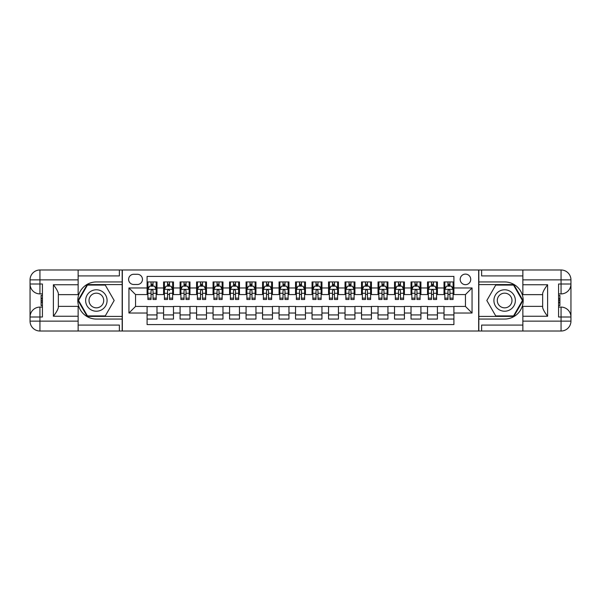 <?xml version="1.0" encoding="UTF-8"?>
<svg xmlns="http://www.w3.org/2000/svg" width="601" height="601" viewBox="0 0 601 601"><rect width="100%" height="100%" fill="white"/><g stroke="black" fill="none" stroke-linecap="round" stroke-linejoin="round"><path stroke-width="0.9" d="M465.459 274.109A5.281 5.281 0 0 0 460.178 279.382A5.281 5.281 0 0 0 465.459 284.664A5.281 5.281 0 0 0 470.741 279.382A5.281 5.281 0 0 0 465.459 274.109M78.138 325.081L119.374 325.081L119.374 331.016L522.862 331.016L522.862 321.122L561.056 321.122L561.056 316.997L558.577 316.997L558.577 284.003L561.056 284.003L561.056 279.878L522.862 279.878L522.862 284.746L547.609 284.746L547.609 316.254C544.972 312.866 543.319 310.011 542.658 307.682L542.658 293.318C543.319 290.989 544.972 288.134 547.609 284.746M453.913 281.944L444.011 281.944L444.011 287.962L437.415 287.962L437.415 294.565L444.011 294.565L444.011 287.962M437.415 287.962L437.415 281.944L427.521 281.944L427.521 287.962L420.918 287.962L420.918 294.565L427.521 294.565L427.521 287.962M420.918 287.962L420.918 281.944L411.024 281.944L411.024 287.962L404.42 287.962L404.42 294.565L411.024 294.565L411.024 287.962M404.42 287.962L404.42 281.944L394.526 281.944L394.526 287.962L387.93 287.962L387.93 294.565L394.526 294.565L394.526 287.962M387.93 287.962L387.93 281.944L378.029 281.944L378.029 287.962L371.433 287.962L371.433 294.565L378.029 294.565L378.029 287.962M371.433 287.962L371.433 281.944L361.532 281.944L361.532 287.962L354.936 287.962L354.936 294.565L361.532 294.565L361.532 287.962M354.936 287.962L354.936 281.944L345.042 281.944L345.042 287.962L338.438 287.962L338.438 294.565L345.042 294.565L345.042 287.962M338.438 287.962L338.438 281.944L328.544 281.944L328.544 287.962L321.948 287.962L321.948 294.565L328.544 294.565L328.544 287.962M321.948 287.962L321.948 281.944L312.047 281.944L312.047 287.962L305.451 287.962L305.451 294.565L312.047 294.565L312.047 287.962M305.451 287.962L305.451 281.944L295.549 281.944L295.549 287.962L288.953 287.962L288.953 294.565L295.549 294.565L295.549 287.962M288.953 287.962L288.953 281.944L279.052 281.944L279.052 287.962L272.456 287.962L272.456 294.565L279.052 294.565L279.052 287.962M272.456 287.962L272.456 281.944L262.562 281.944L262.562 287.962L255.958 287.962L255.958 294.565L262.562 294.565L262.562 287.962M255.958 287.962L255.958 281.944L246.064 281.944L246.064 287.962L239.468 287.962L239.468 294.565L246.064 294.565L246.064 287.962M239.468 287.962L239.468 281.944L229.567 281.944L229.567 287.962L222.971 287.962L222.971 294.565L229.567 294.565L229.567 287.962M222.971 287.962L222.971 281.944L213.07 281.944L213.07 287.962L206.474 287.962L206.474 294.565L213.07 294.565L213.07 287.962M206.474 287.962L206.474 281.944L196.58 281.944L196.58 287.962L189.976 287.962L189.976 294.565L196.58 294.565L196.58 287.962M189.976 287.962L189.976 281.944L180.082 281.944L180.082 287.962L173.479 287.962L173.479 294.565L180.082 294.565L180.082 287.962M173.479 287.962L173.479 281.944L163.585 281.944L163.585 294.565L156.989 294.565L156.989 281.944L147.087 281.944M147.087 319.056L156.989 319.056L156.989 306.435L163.585 306.435L163.585 319.056L173.479 319.056L173.479 306.435L180.082 306.435L180.082 313.038L173.479 313.038M180.082 313.038L180.082 319.056L189.976 319.056L189.976 306.435L196.58 306.435L196.58 313.038L189.976 313.038M196.58 313.038L196.58 319.056L206.474 319.056L206.474 306.435L213.07 306.435L213.07 313.038L206.474 313.038M213.07 313.038L213.07 319.056L222.971 319.056L222.971 306.435L229.567 306.435L229.567 313.038L222.971 313.038M229.567 313.038L229.567 319.056L239.468 319.056L239.468 306.435L246.064 306.435L246.064 313.038L239.468 313.038M246.064 313.038L246.064 319.056L255.958 319.056L255.958 306.435L262.562 306.435L262.562 313.038L255.958 313.038M262.562 313.038L262.562 319.056L272.456 319.056L272.456 306.435L279.052 306.435L279.052 313.038L272.456 313.038M279.052 313.038L279.052 319.056L288.953 319.056L288.953 306.435L295.549 306.435L295.549 313.038L288.953 313.038M295.549 313.038L295.549 319.056L305.451 319.056L305.451 306.435L312.047 306.435L312.047 313.038L305.451 313.038M312.047 313.038L312.047 319.056L321.948 319.056L321.948 306.435L328.544 306.435L328.544 313.038L321.948 313.038M328.544 313.038L328.544 319.056L338.438 319.056L338.438 306.435L345.042 306.435L345.042 313.038L338.438 313.038M345.042 313.038L345.042 319.056L354.936 319.056L354.936 306.435L361.532 306.435L361.532 313.038L354.936 313.038M361.532 313.038L361.532 319.056L371.433 319.056L371.433 306.435L378.029 306.435L378.029 313.038L371.433 313.038M378.029 313.038L378.029 319.056L387.93 319.056L387.93 306.435L394.526 306.435L394.526 313.038L387.93 313.038M394.526 313.038L394.526 319.056L404.42 319.056L404.42 306.435L411.024 306.435L411.024 313.038L404.42 313.038M411.024 313.038L411.024 319.056L420.918 319.056L420.918 306.435L427.521 306.435L427.521 313.038L420.918 313.038M427.521 313.038L427.521 319.056L437.415 319.056L437.415 306.435L444.011 306.435L444.011 313.038L437.415 313.038M133.73 284.498L137.359 284.498A5.116 5.116 0 0 0 142.467 279.382A5.116 5.116 0 0 0 137.359 274.274L133.73 274.274A5.116 5.116 0 0 0 128.614 279.382A5.116 5.116 0 0 0 133.73 284.498M522.862 275.919L481.626 275.919L481.626 269.984L478.659 269.984L478.659 331.016M478.659 269.984L78.138 269.984L78.138 279.878L39.944 279.878L39.944 284.003L42.423 284.003L42.423 316.997L39.944 316.997L39.944 321.122L78.138 321.122L78.138 316.254L53.391 316.254L53.391 284.746C56.028 288.134 57.681 290.989 58.342 293.318L58.342 307.682C57.681 310.011 56.028 312.866 53.391 316.254M122.341 331.016L122.341 269.984M453.913 287.962L453.913 276.415L147.087 276.415L147.087 294.565L135.541 294.565L135.541 306.435L147.087 306.435L147.087 324.585L453.913 324.585L453.913 306.435L465.459 306.435L465.459 294.565L453.913 294.565L453.913 287.962L472.055 287.962L472.055 313.038L453.913 313.038M147.087 313.038L128.945 313.038L128.945 287.962L147.087 287.962M444.011 313.038L444.011 319.056L453.913 319.056M147.087 286.068L147.914 286.068M151.046 286.068L153.03 286.068M156.162 286.068L156.989 286.068M147.087 294.4L147.914 294.4M151.046 294.4L153.03 294.4M156.162 294.4L156.989 294.4M147.087 306.6L156.989 306.6M147.087 314.932L156.989 314.932M163.585 294.4L164.411 294.4M167.544 294.4L169.52 294.4M172.66 294.4L173.479 294.4M163.585 286.068L164.411 286.068M167.544 286.068L169.52 286.068M172.66 286.068L173.479 286.068M163.585 306.6L173.479 306.6M163.585 314.932L173.479 314.932M180.082 306.6L189.976 306.6M180.082 314.932L189.976 314.932M180.082 286.068L180.909 286.068M184.041 286.068L186.017 286.068M189.15 286.068L189.976 286.068M180.082 294.4L180.909 294.4M184.041 294.4L186.017 294.4M189.15 294.4L189.976 294.4M196.58 306.6L206.474 306.6M196.58 314.932L206.474 314.932M196.58 286.068L197.398 286.068M200.539 286.068L202.514 286.068M205.647 286.068L206.474 286.068M196.58 294.4L197.398 294.4M200.539 294.4L202.514 294.4M205.647 294.4L206.474 294.4M213.07 306.6L222.971 306.6M213.07 314.932L222.971 314.932M213.07 286.068L213.896 286.068M217.029 286.068L219.012 286.068M222.145 286.068L222.971 286.068M213.07 294.4L213.896 294.4M217.029 294.4L219.012 294.4M222.145 294.4L222.971 294.4M229.567 306.6L239.468 306.6M229.567 314.932L239.468 314.932M229.567 286.068L230.393 286.068M233.526 286.068L235.509 286.068M238.642 286.068L239.468 286.068M229.567 294.4L230.393 294.4M233.526 294.4L235.509 294.4M238.642 294.4L239.468 294.4M246.064 306.6L255.958 306.6M246.064 314.932L255.958 314.932M246.064 286.068L246.891 286.068M250.024 286.068L251.999 286.068M255.14 286.068L255.958 286.068M246.064 294.4L246.891 294.4M250.024 294.4L251.999 294.4M255.14 294.4L255.958 294.4M262.562 306.6L272.456 306.6M262.562 314.932L272.456 314.932M262.562 286.068L263.381 286.068M266.521 286.068L268.497 286.068M271.629 286.068L272.456 286.068M262.562 294.4L263.381 294.4M266.521 294.4L268.497 294.4M271.629 294.4L272.456 294.4M279.052 306.6L288.953 306.6M279.052 314.932L288.953 314.932M279.052 286.068L279.878 286.068M283.011 286.068L284.994 286.068M288.127 286.068L288.953 286.068M279.052 294.4L279.878 294.4M283.011 294.4L284.994 294.4M288.127 294.4L288.953 294.4M295.549 306.6L305.451 306.6M295.549 314.932L305.451 314.932M295.549 286.068L296.376 286.068M299.508 286.068L301.492 286.068M304.624 286.068L305.451 286.068M295.549 294.4L296.376 294.4M299.508 294.4L301.492 294.4M304.624 294.4L305.451 294.4M312.047 306.6L321.948 306.6M312.047 314.932L321.948 314.932M312.047 286.068L312.873 286.068M316.006 286.068L317.989 286.068M321.122 286.068L321.948 286.068M312.047 294.4L312.873 294.4M316.006 294.4L317.989 294.4M321.122 294.4L321.948 294.4M328.544 306.6L338.438 306.6M328.544 314.932L338.438 314.932M328.544 286.068L329.371 286.068M332.503 286.068L334.479 286.068M337.619 286.068L338.438 286.068M328.544 294.4L329.371 294.4M332.503 294.4L334.479 294.4M337.619 294.4L338.438 294.4M345.042 306.6L354.936 306.6M345.042 314.932L354.936 314.932M345.042 286.068L345.86 286.068M349.001 286.068L350.976 286.068M354.109 286.068L354.936 286.068M345.042 294.4L345.86 294.4M349.001 294.4L350.976 294.4M354.109 294.4L354.936 294.4M361.532 306.6L371.433 306.6M361.532 314.932L371.433 314.932M361.532 286.068L362.358 286.068M365.491 286.068L367.474 286.068M370.607 286.068L371.433 286.068M361.532 294.4L362.358 294.4M365.491 294.4L367.474 294.4M370.607 294.4L371.433 294.4M378.029 306.6L387.93 306.6M378.029 314.932L387.93 314.932M378.029 286.068L378.855 286.068M381.988 286.068L383.971 286.068M387.104 286.068L387.93 286.068M378.029 294.4L378.855 294.4M381.988 294.4L383.971 294.4M387.104 294.4L387.93 294.4M394.526 306.6L404.42 306.6M394.526 314.932L404.42 314.932M394.526 286.068L395.353 286.068M398.486 286.068L400.461 286.068M403.602 286.068L404.42 286.068M394.526 294.4L395.353 294.4M398.486 294.4L400.461 294.4M403.602 294.4L404.42 294.4M411.024 306.6L420.918 306.6M411.024 314.932L420.918 314.932M411.024 286.068L411.85 286.068M414.983 286.068L416.959 286.068M420.091 286.068L420.918 286.068M411.024 294.4L411.85 294.4M414.983 294.4L416.959 294.4M420.091 294.4L420.918 294.4M427.521 306.6L437.415 306.6M427.521 314.932L437.415 314.932M427.521 286.068L428.34 286.068M431.48 286.068L433.456 286.068M436.589 286.068L437.415 286.068M427.521 294.4L428.34 294.4M431.48 294.4L433.456 294.4M436.589 294.4L437.415 294.4M444.011 306.6L453.913 306.6M444.011 314.932L453.913 314.932M444.011 286.068L444.838 286.068M447.97 286.068L449.954 286.068M453.086 286.068L453.913 286.068M444.011 294.4L444.838 294.4M447.97 294.4L449.954 294.4M453.086 294.4L453.913 294.4M135.541 294.565L128.945 287.962M135.541 306.435L128.945 313.038M472.055 287.962L465.459 294.565M472.055 313.038L465.459 306.435M153.03 284.085L151.046 284.085M156.162 298.164L153.03 298.164L153.03 299.508L156.162 299.508L156.162 289.449L154.51 286.151L149.566 286.151L147.914 289.449L147.914 299.508L151.046 299.508L151.046 298.164L147.914 298.164M147.914 289.449L147.914 281.944M156.162 289.449L156.162 281.944M151.046 286.151L151.046 281.944M153.03 281.944L153.03 286.151M153.03 298.164L153.03 290.689C152.369 289.412 151.707 289.412 151.046 290.689L151.046 298.164M101.727 291.215A10.72 10.72 0 0 0 87.077 295.136A10.72 10.72 0 0 0 90.999 309.785A10.72 10.72 0 0 0 105.648 305.864A10.72 10.72 0 0 0 101.727 291.215M100.036 294.144A7.34 7.34 0 0 0 90.007 296.826A7.34 7.34 0 0 0 92.697 306.856A7.34 7.34 0 0 0 102.718 304.174A7.34 7.34 0 0 0 100.036 294.144M105.265 315.923L87.461 315.923L78.551 300.5L87.461 285.077L105.265 285.077L114.175 300.5L105.265 315.923M510.001 291.215A10.72 10.72 0 0 0 495.352 295.136A10.72 10.72 0 0 0 499.273 309.785A10.72 10.72 0 0 0 513.923 305.864A10.72 10.72 0 0 0 510.001 291.215M508.303 294.144A7.34 7.34 0 0 0 498.282 296.826A7.34 7.34 0 0 0 500.964 306.856A7.34 7.34 0 0 0 510.993 304.174A7.34 7.34 0 0 0 508.303 294.144M513.539 315.923L495.735 315.923L486.825 300.5L495.735 285.077L513.539 285.077L522.449 300.5L513.539 315.923M122.176 269.984L122.176 281.944L96.363 281.944A18.556 18.556 0 0 0 77.807 300.5A18.556 18.556 0 0 0 96.363 319.056L122.176 319.056L122.176 331.016M53.391 284.746L78.138 284.746L78.138 279.878M78.138 284.746L78.138 294.64L58.342 294.64M78.138 321.122L78.138 331.016L39.944 331.016A9.894 9.894 0 0 1 30.05 321.122L30.05 279.878A9.894 9.894 0 0 1 39.944 269.984L78.138 269.984M122.176 281.944L122.176 284.581L87.175 284.581L77.98 300.5L87.175 316.419L122.176 316.419L122.176 284.581M122.176 316.419L122.176 319.056M58.342 306.36L78.138 306.36L78.138 316.254M119.374 331.016L78.138 331.016M30.05 316.997A9.894 9.894 0 0 1 39.944 307.096A9.894 9.894 0 0 0 30.05 316.997L39.944 316.997L39.944 307.096L42.423 307.096M42.423 293.904L39.944 293.904L39.944 284.003L30.05 284.003A9.894 9.894 0 0 0 39.944 293.904A9.894 9.894 0 0 1 30.05 284.003M119.374 269.984L119.374 275.919L78.138 275.919M42.423 295.422L41.101 295.422L41.101 301.957L42.423 301.957M41.101 300.417L42.423 300.417M41.101 298.599L42.423 298.599M41.101 298.299L42.423 298.299M41.101 301.957L41.101 305.578L42.423 305.578M41.101 302.28L42.423 302.28M478.824 331.016L478.824 319.056L504.637 319.056A18.556 18.556 0 0 0 523.193 300.5A18.556 18.556 0 0 0 504.637 281.944L478.824 281.944L478.824 269.984M547.609 316.254L522.862 316.254L522.862 321.122M522.862 316.254L522.862 306.36L542.658 306.36M522.862 279.878L522.862 269.984L561.056 269.984A9.894 9.894 0 0 1 570.95 279.878L570.95 321.122A9.894 9.894 0 0 1 561.056 331.016L522.862 331.016M478.824 319.056L478.824 316.419L513.825 316.419L523.02 300.5L513.825 284.581L478.824 284.581L478.824 316.419M478.824 284.581L478.824 281.944M542.658 294.64L522.862 294.64L522.862 284.746M481.626 269.984L522.862 269.984M570.95 284.003A9.894 9.894 0 0 1 561.056 293.904A9.894 9.894 0 0 0 570.95 284.003L561.056 284.003L561.056 293.904L558.577 293.904M558.577 307.096L561.056 307.096L561.056 316.997L570.95 316.997A9.894 9.894 0 0 0 561.056 307.096A9.894 9.894 0 0 1 570.95 316.997M481.626 331.016L481.626 325.081L522.862 325.081M558.577 305.578L559.899 305.578L559.899 299.043L558.577 299.043M559.899 300.583L558.577 300.583M559.899 302.401L558.577 302.401M559.899 302.701L558.577 302.701M559.899 299.043L559.899 295.422L558.577 295.422M559.899 298.72L558.577 298.72M169.52 281.944L169.52 286.151L169.52 284.085L167.544 284.085M172.66 298.164L169.52 298.164L169.52 299.508L172.66 299.508L172.66 289.449L171.007 286.151L166.056 286.151L164.411 289.449L164.411 293.273L164.411 281.944M164.411 296.248L164.411 297.367M164.411 287.09L164.411 284.085M164.411 298.164L164.411 299.508L167.544 299.508L167.544 298.164L164.411 298.164L164.411 293.273L167.544 293.273L167.544 296.248M172.66 287.09L172.66 284.085M169.52 298.164L169.52 293.273L172.66 293.273L172.66 281.944M167.544 286.151L167.544 281.944M169.52 296.248L169.52 297.367M169.52 290.689L169.52 290.681C168.866 289.412 168.205 289.412 167.544 290.689L167.544 298.164M186.017 281.944L186.017 286.151L186.017 284.085L184.041 284.085M189.15 298.164L186.017 298.164L186.017 299.508L189.15 299.508L189.15 289.449L187.504 286.151L182.554 286.151L180.909 289.449L180.909 293.273L180.909 281.944M180.909 296.248L180.909 297.367M180.909 287.09L180.909 284.085M180.909 298.164L180.909 299.508L184.041 299.508L184.041 298.164L180.909 298.164L180.909 293.273L184.041 293.273L184.041 296.248M189.15 287.09L189.15 284.085M186.017 298.164L186.017 293.273L189.15 293.273L189.15 281.944M184.041 286.151L184.041 281.944M186.017 296.248L186.017 297.367M186.017 290.689L186.017 293.273L186.017 290.689C185.356 289.412 184.702 289.412 184.041 290.689L184.041 298.164M202.514 281.944L202.514 286.151L202.514 284.085L200.539 284.085M205.647 298.164L202.514 298.164L202.514 299.508L205.647 299.508L205.647 289.449L204.002 286.151L199.051 286.151L197.398 289.449L197.398 293.273L197.398 281.944M197.398 296.248L197.398 297.367M197.398 287.09L197.398 284.085M197.398 298.164L197.398 299.508L200.539 299.508L200.539 298.164L197.398 298.164L197.398 293.273L200.539 293.273L200.539 296.248M205.647 287.09L205.647 284.085M202.514 298.164L202.514 293.273L205.647 293.273L205.647 281.944M200.539 286.151L200.539 281.944M202.514 296.248L202.514 297.367M202.514 290.689L202.514 293.273L202.514 290.689C201.853 289.412 201.192 289.412 200.539 290.689L200.539 298.164M219.012 281.944L219.012 286.151L219.012 284.085L217.029 284.085M222.145 298.164L219.012 298.164L219.012 299.508L222.145 299.508L222.145 289.449L220.492 286.151L215.549 286.151L213.896 289.449L213.896 293.273L213.896 281.944M213.896 296.248L213.896 297.367M213.896 287.09L213.896 284.085M213.896 298.164L213.896 299.508L217.029 299.508L217.029 298.164L213.896 298.164L213.896 293.273L217.029 293.273L217.029 296.248M222.145 287.09L222.145 284.085M219.012 298.164L219.012 293.273L222.145 293.273L222.145 281.944M217.029 286.151L217.029 281.944M219.012 296.248L219.012 297.367M219.012 290.689L219.012 293.273L219.012 290.689C218.351 289.412 217.69 289.412 217.029 290.689L217.029 298.164M235.509 281.944L235.509 286.151L235.509 284.085L233.526 284.085M238.642 298.164L235.509 298.164L235.509 299.508L238.642 299.508L238.642 289.449L236.989 286.151L232.039 286.151L230.393 289.449L230.393 293.273L230.393 281.944M230.393 296.248L230.393 297.367M230.393 287.09L230.393 284.085M230.393 298.164L230.393 299.508L233.526 299.508L233.526 298.164L230.393 298.164L230.393 293.273L233.526 293.273L233.526 296.248M238.642 287.09L238.642 284.085M235.509 298.164L235.509 293.273L238.642 293.273L238.642 281.944M233.526 286.151L233.526 281.944M235.509 296.248L235.509 297.367M235.509 290.689L235.509 293.273L235.509 290.689C234.848 289.412 234.187 289.412 233.526 290.689L233.526 298.164M251.999 281.944L251.999 286.151L251.999 284.085L250.024 284.085M255.14 298.164L251.999 298.164L251.999 299.508L255.14 299.508L255.14 289.449L253.487 286.151L248.536 286.151L246.891 289.449L246.891 293.273L246.891 281.944M246.891 296.248L246.891 297.367M246.891 287.09L246.891 284.085M246.891 298.164L246.891 299.508L250.024 299.508L250.024 298.164L246.891 298.164L246.891 293.273L250.024 293.273L250.024 296.248M255.14 287.09L255.14 284.085M251.999 298.164L251.999 293.273L255.14 293.273L255.14 281.944M250.024 286.151L250.024 281.944M251.999 296.248L251.999 297.367M251.999 290.689L251.999 293.273L251.999 290.689C251.346 289.412 250.685 289.412 250.024 290.689L250.024 298.164M268.497 281.944L268.497 286.151L268.497 284.085L266.521 284.085M271.629 298.164L268.497 298.164L268.497 299.508L271.629 299.508L271.629 289.449L269.984 286.151L265.033 286.151L263.381 289.449L263.381 293.273L263.381 281.944M263.381 296.248L263.381 297.367M263.381 287.09L263.381 284.085M263.381 298.164L263.381 299.508L266.521 299.508L266.521 298.164L263.381 298.164L263.381 293.273L266.521 293.273L266.521 296.248M271.629 287.09L271.629 284.085M268.497 298.164L268.497 293.273L271.629 293.273L271.629 281.944M266.521 286.151L266.521 281.944M268.497 296.248L268.497 297.367M268.497 290.689L268.497 293.273L268.497 290.689C267.836 289.412 267.182 289.412 266.521 290.689L266.521 298.164M284.994 281.944L284.994 286.151L284.994 284.085L283.011 284.085M288.127 298.164L284.994 298.164L284.994 299.508L288.127 299.508L288.127 289.449L286.482 286.151L281.531 286.151L279.878 289.449L279.878 293.273L279.878 281.944M279.878 296.248L279.878 297.367M279.878 287.09L279.878 284.085M279.878 298.164L279.878 299.508L283.011 299.508L283.011 298.164L279.878 298.164L279.878 293.273L283.011 293.273L283.011 296.248M288.127 287.09L288.127 284.085M284.994 298.164L284.994 293.273L288.127 293.273L288.127 281.944M283.011 286.151L283.011 281.944M284.994 296.248L284.994 297.367M284.994 290.689L284.994 293.273L284.994 290.689C284.333 289.412 283.672 289.412 283.011 290.689L283.011 298.164M301.492 281.944L301.492 286.151L301.492 284.085L299.508 284.085M304.624 298.164L301.492 298.164L301.492 299.508L304.624 299.508L304.624 289.449L302.972 286.151L298.028 286.151L296.376 289.449L296.376 293.273L296.376 281.944M296.376 296.248L296.376 297.367M296.376 287.09L296.376 284.085M296.376 298.164L296.376 299.508L299.508 299.508L299.508 298.164L296.376 298.164L296.376 293.273L299.508 293.273L299.508 296.248M304.624 287.09L304.624 284.085M301.492 298.164L301.492 293.273L304.624 293.273L304.624 281.944M299.508 286.151L299.508 281.944M301.492 296.248L301.492 297.367M301.492 290.689L301.492 293.273L301.492 290.689C300.831 289.412 300.169 289.412 299.508 290.689L299.508 298.164M317.989 281.944L317.989 286.151L317.989 284.085L316.006 284.085M321.122 298.164L317.989 298.164L317.989 299.508L321.122 299.508L321.122 289.449L319.469 286.151L314.518 286.151L312.873 289.449L312.873 293.273L312.873 281.944M312.873 296.248L312.873 297.367M312.873 287.09L312.873 284.085M312.873 298.164L312.873 299.508L316.006 299.508L316.006 298.164L312.873 298.164L312.873 293.273L316.006 293.273L316.006 296.248M321.122 287.09L321.122 284.085M317.989 298.164L317.989 293.273L321.122 293.273L321.122 281.944M316.006 286.151L316.006 281.944M317.989 296.248L317.989 297.367M317.989 290.689L317.989 293.273L317.989 290.689C317.328 289.412 316.667 289.412 316.006 290.689L316.006 298.164M334.479 281.944L334.479 286.151L334.479 284.085L332.503 284.085M337.619 298.164L334.479 298.164L334.479 299.508L337.619 299.508L337.619 289.449L335.967 286.151L331.016 286.151L329.371 289.449L329.371 293.273L329.371 281.944M329.371 296.248L329.371 297.367M329.371 287.09L329.371 284.085M329.371 298.164L329.371 299.508L332.503 299.508L332.503 298.164L329.371 298.164L329.371 293.273L332.503 293.273L332.503 296.248M337.619 287.09L337.619 284.085M334.479 298.164L334.479 293.273L337.619 293.273L337.619 281.944M332.503 286.151L332.503 281.944M334.479 296.248L334.479 297.367M334.479 290.689L334.479 293.273L334.479 290.689C333.825 289.412 333.164 289.412 332.503 290.689L332.503 298.164M350.976 281.944L350.976 286.151L350.976 284.085L349.001 284.085M354.109 298.164L350.976 298.164L350.976 299.508L354.109 299.508L354.109 289.449L352.464 286.151L347.513 286.151L345.86 289.449L345.86 293.273L345.86 281.944M345.86 296.248L345.86 297.367M345.86 287.09L345.86 284.085M345.86 298.164L345.86 299.508L349.001 299.508L349.001 298.164L345.86 298.164L345.86 293.273L349.001 293.273L349.001 296.248M354.109 287.09L354.109 284.085M350.976 298.164L350.976 293.273L354.109 293.273L354.109 281.944M349.001 286.151L349.001 281.944M350.976 296.248L350.976 297.367M350.976 290.689L350.976 293.273L350.976 290.689C350.315 289.412 349.662 289.412 349.001 290.689L349.001 298.164M367.474 281.944L367.474 286.151L367.474 284.085L365.491 284.085M370.607 298.164L367.474 298.164L367.474 299.508L370.607 299.508L370.607 289.449L368.961 286.151L364.011 286.151L362.358 289.449L362.358 293.273L362.358 281.944M362.358 296.248L362.358 297.367M362.358 287.09L362.358 284.085M362.358 298.164L362.358 299.508L365.491 299.508L365.491 298.164L362.358 298.164L362.358 293.273L365.491 293.273L365.491 296.248M370.607 287.09L370.607 284.085M367.474 298.164L367.474 293.273L370.607 293.273L370.607 281.944M365.491 286.151L365.491 281.944M367.474 296.248L367.474 297.367M367.474 290.689L367.474 293.273L367.474 290.689C366.813 289.412 366.152 289.412 365.491 290.689L365.491 298.164M383.971 281.944L383.971 286.151L383.971 284.085L381.988 284.085M387.104 298.164L383.971 298.164L383.971 299.508L387.104 299.508L387.104 289.449L385.451 286.151L380.508 286.151L378.855 289.449L378.855 293.273L378.855 281.944M378.855 296.248L378.855 297.367M378.855 287.09L378.855 284.085M378.855 298.164L378.855 299.508L381.988 299.508L381.988 298.164L378.855 298.164L378.855 293.273L381.988 293.273L381.988 296.248M387.104 287.09L387.104 284.085M383.971 298.164L383.971 293.273L387.104 293.273L387.104 281.944M381.988 286.151L381.988 281.944M383.971 296.248L383.971 297.367M383.971 290.689L383.971 293.273L383.971 290.689C383.31 289.412 382.649 289.412 381.988 290.689L381.988 298.164M400.461 281.944L400.461 286.151L400.461 284.085L398.486 284.085M403.602 298.164L400.461 298.164L400.461 299.508L403.602 299.508L403.602 289.449L401.949 286.151L396.998 286.151L395.353 289.449L395.353 293.273L395.353 281.944M395.353 296.248L395.353 297.367M395.353 287.09L395.353 284.085M395.353 298.164L395.353 299.508L398.486 299.508L398.486 298.164L395.353 298.164L395.353 293.273L398.486 293.273L398.486 296.248M403.602 287.09L403.602 284.085M400.461 298.164L400.461 293.273L403.602 293.273L403.602 281.944M398.486 286.151L398.486 281.944M400.461 296.248L400.461 297.367M400.461 290.689L400.461 293.273L400.461 290.689C399.808 289.412 399.147 289.412 398.486 290.689L398.486 298.164M416.959 281.944L416.959 286.151L416.959 284.085L414.983 284.085M420.091 298.164L416.959 298.164L416.959 299.508L420.091 299.508L420.091 289.449L418.446 286.151L413.496 286.151L411.85 289.449L411.85 293.273L411.85 281.944M411.85 296.248L411.85 297.367M411.85 287.09L411.85 284.085M411.85 298.164L411.85 299.508L414.983 299.508L414.983 298.164L411.85 298.164L411.85 293.273L414.983 293.273L414.983 296.248M420.091 287.09L420.091 284.085M416.959 298.164L416.959 293.273L420.091 293.273L420.091 281.944M414.983 286.151L414.983 281.944M416.959 296.248L416.959 297.367M416.959 290.689L416.959 293.273L416.959 290.689C416.305 289.412 415.644 289.412 414.983 290.689L414.983 298.164M433.456 281.944L433.456 286.151L433.456 284.085L431.48 284.085M436.589 298.164L433.456 298.164L433.456 299.508L436.589 299.508L436.589 289.449L434.944 286.151L429.993 286.151L428.34 289.449L428.34 293.273L428.34 281.944M428.34 296.248L428.34 297.367M428.34 287.09L428.34 284.085M428.34 298.164L428.34 299.508L431.48 299.508L431.48 298.164L428.34 298.164L428.34 293.273L431.48 293.273L431.48 296.248M436.589 287.09L436.589 284.085M433.456 298.164L433.456 293.273L436.589 293.273L436.589 281.944M431.48 286.151L431.48 281.944M433.456 296.248L433.456 297.367M433.456 290.689L433.456 293.273L433.456 290.689C432.795 289.412 432.142 289.412 431.48 290.689L431.48 298.164M449.954 281.944L449.954 286.151L449.954 284.085L447.97 284.085M453.086 298.164L449.954 298.164L449.954 299.508L453.086 299.508L453.086 289.449L451.434 286.151L446.49 286.151L444.838 289.449L444.838 293.273L444.838 281.944M444.838 296.248L444.838 297.367M444.838 287.09L444.838 284.085M444.838 298.164L444.838 299.508L447.97 299.508L447.97 298.164L444.838 298.164L444.838 293.273L447.97 293.273L447.97 296.248M453.086 287.09L453.086 284.085M449.954 298.164L449.954 293.273L453.086 293.273L453.086 281.944M447.97 286.151L447.97 281.944M449.954 296.248L449.954 297.367M449.954 290.689L449.954 293.273L449.954 290.689C449.293 289.412 448.631 289.412 447.97 290.689L447.97 298.164M163.585 313.038L156.989 313.038M163.585 287.962L156.989 287.962M156.117 289.366L147.951 289.366M147.914 287.053L149.108 287.053M154.968 287.053L156.162 287.053M151.046 293.273L147.914 293.273M156.162 293.273L153.03 293.273M153.03 285.137L151.046 285.137M39.944 269.984A9.894 9.894 0 0 0 30.05 279.878L39.944 279.878L39.944 269.984M39.944 331.016L39.944 321.122L30.05 321.122A9.894 9.894 0 0 0 39.944 331.016M561.056 331.016A9.894 9.894 0 0 0 570.95 321.122L561.056 321.122L561.056 331.016M561.056 269.984L561.056 279.878L570.95 279.878A9.894 9.894 0 0 0 561.056 269.984M172.615 289.366L164.449 289.366M164.411 287.053L165.606 287.053M171.458 287.053L172.66 287.053M169.52 285.137L167.544 285.137M189.112 289.366L180.946 289.366M180.909 287.053L182.103 287.053M187.955 287.053L189.15 287.053M186.017 285.137L184.041 285.137M205.61 289.366L197.444 289.366M197.398 287.053L198.593 287.053M204.453 287.053L205.647 287.053M202.514 285.137L200.539 285.137M222.107 289.366L213.941 289.366M213.896 287.053L215.09 287.053M220.95 287.053L222.145 287.053M219.012 285.137L217.029 285.137M238.597 289.366L230.431 289.366M230.393 287.053L231.588 287.053M237.448 287.053L238.642 287.053M235.509 285.137L233.526 285.137M255.094 289.366L246.928 289.366M246.891 287.053L248.085 287.053M253.938 287.053L255.14 287.053M251.999 285.137L250.024 285.137M271.592 289.366L263.426 289.366M263.381 287.053L264.583 287.053M270.435 287.053L271.629 287.053M268.497 285.137L266.521 285.137M288.089 289.366L279.923 289.366M279.878 287.053L281.073 287.053M286.932 287.053L288.127 287.053M284.994 285.137L283.011 285.137M304.579 289.366L296.421 289.366M296.376 287.053L297.57 287.053M303.43 287.053L304.624 287.053M301.492 285.137L299.508 285.137M321.077 289.366L312.911 289.366M312.873 287.053L314.068 287.053M319.927 287.053L321.122 287.053M317.989 285.137L316.006 285.137M337.574 289.366L329.408 289.366M329.371 287.053L330.565 287.053M336.417 287.053L337.619 287.053M334.479 285.137L332.503 285.137M354.072 289.366L345.906 289.366M345.86 287.053L347.062 287.053M352.915 287.053L354.109 287.053M350.976 285.137L349.001 285.137M370.569 289.366L362.403 289.366M362.358 287.053L363.552 287.053M369.412 287.053L370.607 287.053M367.474 285.137L365.491 285.137M387.059 289.366L378.893 289.366M378.855 287.053L380.05 287.053M385.91 287.053L387.104 287.053M383.971 285.137L381.988 285.137M403.556 289.366L395.39 289.366M395.353 287.053L396.547 287.053M402.407 287.053L403.602 287.053M400.461 285.137L398.486 285.137M420.054 289.366L411.888 289.366M411.85 287.053L413.045 287.053M418.897 287.053L420.091 287.053M416.959 285.137L414.983 285.137M436.551 289.366L428.385 289.366M428.34 287.053L429.542 287.053M435.394 287.053L436.589 287.053M433.456 285.137L431.48 285.137M453.049 289.366L444.883 289.366M444.838 287.053L446.032 287.053M451.892 287.053L453.086 287.053M449.954 285.137L447.97 285.137"/></g></svg>
